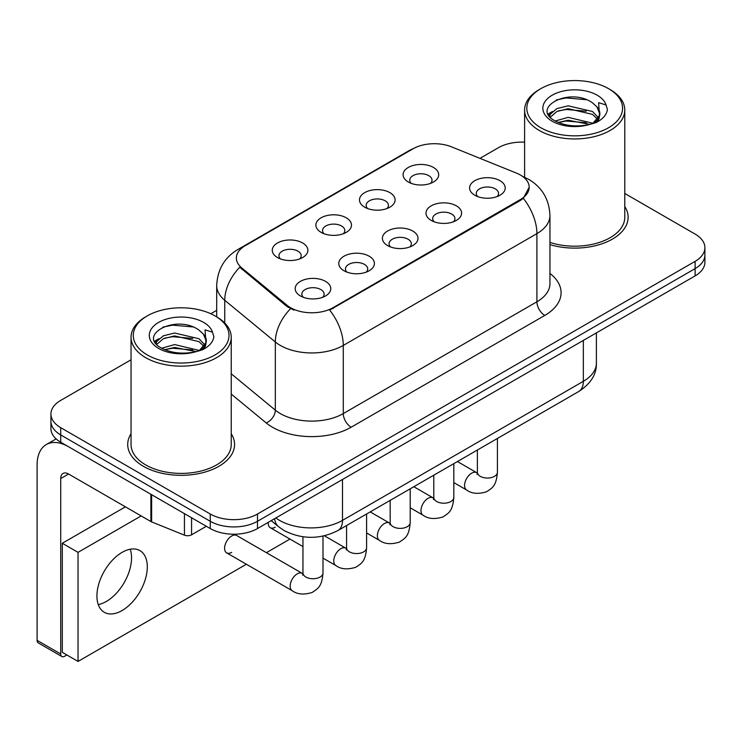 <?xml version="1.0" encoding="UTF-8"?>
<svg xmlns="http://www.w3.org/2000/svg" width="742" height="742" viewBox="0 0 742 742"><rect width="100%" height="100%" fill="white"/><g stroke="black" fill="none" stroke-linecap="round" stroke-linejoin="round"><path stroke-width="1.11" d="M364.693 207.176L364.693 207.176A17.808 10.286 180 0 1 364.693 192.632A17.808 10.286 180 0 1 389.884 192.632A17.808 10.286 180 0 1 389.884 207.176A17.808 10.286 180 0 1 364.693 207.176M386.962 208.539A11.13 6.428 0 0 0 388.418 205.358A11.13 6.428 0 0 0 385.154 200.813A11.13 6.428 0 0 0 373.031 199.422A11.13 6.428 0 0 0 366.158 205.358A11.13 6.428 0 0 0 367.615 208.539M321.091 232.357L321.091 232.357A17.808 10.286 180 0 1 321.091 217.814A17.808 10.286 180 0 1 346.273 217.814A17.808 10.286 180 0 1 346.273 232.357A17.808 10.286 180 0 1 321.091 232.357M343.351 233.721A11.13 6.428 0 0 0 344.817 230.539A11.13 6.428 0 0 0 341.552 225.995A11.13 6.428 0 0 0 329.42 224.594A11.13 6.428 0 0 0 322.547 230.539A11.13 6.428 0 0 0 324.013 233.721M277.48 257.53L277.48 257.53A17.808 10.286 180 0 1 277.48 242.986A17.808 10.286 180 0 1 302.671 242.986A17.808 10.286 180 0 1 302.671 257.53A17.808 10.286 180 0 1 277.48 257.53M299.749 258.893A11.13 6.428 0 0 0 301.206 255.712A11.13 6.428 0 0 0 297.95 251.167A11.13 6.428 0 0 0 285.818 249.776A11.13 6.428 0 0 0 278.946 255.712A11.13 6.428 0 0 0 280.402 258.893M408.295 182.003L408.295 182.003A17.808 10.286 180 0 1 408.295 167.46A17.808 10.286 180 0 1 433.486 167.46A17.808 10.286 180 0 1 433.486 182.003A17.808 10.286 180 0 1 408.295 182.003M430.564 183.367A11.13 6.428 0 0 0 432.02 180.185A11.13 6.428 0 0 0 428.765 175.641A11.13 6.428 0 0 0 416.633 174.249A11.13 6.428 0 0 0 409.76 180.185A11.13 6.428 0 0 0 411.216 183.367M431.204 220.402L431.204 220.402A17.808 10.286 180 0 1 431.204 205.859A17.808 10.286 180 0 1 456.395 205.859A17.808 10.286 180 0 1 456.395 220.402A17.808 10.286 180 0 1 431.204 220.402M453.473 221.765A11.13 6.428 0 0 0 454.929 218.584A11.13 6.428 0 0 0 451.665 214.039A11.13 6.428 0 0 0 439.533 212.648A11.13 6.428 0 0 0 432.669 218.584A11.13 6.428 0 0 0 434.126 221.765M387.593 245.574L387.593 245.574A17.808 10.286 180 0 1 387.593 231.031A17.808 10.286 180 0 1 412.784 231.031A17.808 10.286 180 0 1 412.784 245.574A17.808 10.286 180 0 1 387.593 245.574M409.862 246.938A11.13 6.428 0 0 0 411.318 243.756A11.13 6.428 0 0 0 408.063 239.212A11.13 6.428 0 0 0 395.931 237.82A11.13 6.428 0 0 0 389.058 243.756A11.13 6.428 0 0 0 390.515 246.938M343.991 270.756L343.991 270.756A17.808 10.286 180 0 1 343.991 256.213A17.808 10.286 180 0 1 369.182 256.213A17.808 10.286 180 0 1 369.182 270.756A17.808 10.286 180 0 1 343.991 270.756M366.26 272.119A11.13 6.428 0 0 0 367.717 268.938A11.13 6.428 0 0 0 364.461 264.393A11.13 6.428 0 0 0 352.329 263.002A11.13 6.428 0 0 0 345.457 268.938A11.13 6.428 0 0 0 346.913 272.119M300.389 295.928L300.389 295.928A17.808 10.286 180 0 1 300.389 281.385A17.808 10.286 180 0 1 325.571 281.385A17.808 10.286 180 0 1 325.571 295.928A17.808 10.286 180 0 1 300.389 295.928M322.649 297.292A11.13 6.428 0 0 0 324.115 294.11A11.13 6.428 0 0 0 320.85 289.565A11.13 6.428 0 0 0 308.718 288.174A11.13 6.428 0 0 0 301.846 294.11A11.13 6.428 0 0 0 303.311 297.292M474.806 195.229L474.806 195.229A17.808 10.286 180 0 1 474.806 180.686A17.808 10.286 180 0 1 499.997 180.686A17.808 10.286 180 0 1 499.997 195.229A17.808 10.286 180 0 1 474.806 195.229M497.075 196.593A11.13 6.428 0 0 0 498.531 193.412A11.13 6.428 0 0 0 495.276 188.867A11.13 6.428 0 0 0 483.144 187.476A11.13 6.428 0 0 0 476.271 193.412A11.13 6.428 0 0 0 477.727 196.593M516.367 173.062A30.051 17.354 180 0 1 520.383 175.001A30.051 17.354 180 0 1 529.185 187.272A30.051 17.354 180 0 1 520.383 199.542L333.047 307.698A30.051 17.354 180 0 1 287.182 305.379L241.799 267.964A30.051 17.354 180 0 1 236.364 258.012A30.051 17.354 180 0 1 245.166 245.741L413.062 148.799A30.051 17.354 180 0 1 451.553 146.86L516.367 173.062M131.046 433.745A53.433 30.849 0 0 0 127.707 444.486A53.433 30.849 0 0 0 143.364 466.291A53.433 30.849 0 0 0 201.583 472.979A53.433 30.849 0 0 0 234.574 444.486A53.433 30.849 0 0 0 231.235 433.745A53.433 30.849 0 0 1 234.574 444.486A53.433 30.849 0 0 1 201.583 472.979A53.433 30.849 0 0 1 143.364 466.291A53.433 30.849 0 0 1 127.707 444.486A53.433 30.849 0 0 1 131.046 433.745M529.185 187.272L523.296 198.327L520.383 200.433L329.671 310.11A38.964 22.492 60 0 1 343.286 345.42A44.529 25.71 180 0 1 280.318 345.42A44.529 25.71 180 0 1 275.328 341.988L224.761 300.287A44.529 25.71 180 0 1 216.701 285.54L216.701 316.871M131.046 359.796L60.714 400.402A33.39 19.283 0 0 0 50.929 414.036L50.929 428.579A33.39 19.283 0 0 0 60.714 442.213L210.264 528.554L210.264 521.283A33.39 19.283 0 0 0 257.493 521.283L695.115 268.623A33.39 19.283 0 0 0 704.9 254.988A33.39 19.283 0 0 1 695.115 268.623L257.493 521.283A33.39 19.283 0 0 1 210.264 521.283L60.714 434.942L210.264 521.283L210.264 514.011A33.39 19.283 0 0 0 257.493 514.011L695.115 261.351A33.39 19.283 0 0 0 704.9 247.717A33.39 19.283 0 0 0 695.115 234.082L624.783 193.476M50.929 421.308A33.39 19.283 0 0 0 60.714 434.942A33.39 19.283 0 0 1 50.929 421.308M293.934 310.11L287.182 306.696L239.777 267.231A38.964 26.053 129.5 0 0 224.761 300.287L224.761 323.02M549.952 244.61A53.433 30.849 0 0 0 628.122 217.267A53.433 30.849 0 0 0 624.783 206.536A53.433 30.849 0 0 1 628.122 217.267A53.433 30.849 0 0 1 549.952 244.61M524.603 142.158A33.39 19.283 0 0 0 498.346 147.741L479.972 158.343M216.701 310.341L210.821 313.736M50.929 414.036A33.39 19.283 0 0 0 60.714 427.67L210.264 514.011M210.264 528.554A33.39 19.283 0 0 0 257.493 528.554L695.115 275.894A33.39 19.283 0 0 0 704.9 262.26L704.9 247.717M106.366 601.447A35.616 20.563 120 0 0 130.212 549.238A35.616 20.563 120 0 1 106.366 601.447A35.616 20.563 120 0 1 98.259 604.582A35.616 20.563 120 0 0 106.366 601.447M191.566 517.758L191.566 534.806L206.332 526.282M150.886 494.274L68.589 446.758A44.529 25.71 -120 0 0 46.319 444.551A44.529 25.71 -120 0 0 37.1 464.937L37.1 640.346L60.714 653.98L60.714 478.562A11.13 6.428 60 0 1 63.014 473.47A11.13 6.428 60 0 1 68.589 474.017L150.886 521.543L150.886 494.274A5.565 3.209 0 0 0 151.628 494.636M60.714 653.98A5.565 3.209 120 0 0 61.864 656.531L38.25 642.897A5.565 3.209 -60 0 1 37.1 640.346M61.864 656.531A5.565 3.209 120 0 0 64.647 656.253L66.854 654.982M191.566 534.806A5.565 3.209 180 0 1 184.443 535.158L151.628 521.895A5.565 3.209 180 0 1 150.886 521.543M549.952 242.411A50.094 28.919 0 0 0 624.783 217.267L624.783 110.02A50.094 28.919 0 0 0 610.109 89.569L608.542 88.66A47.868 27.63 0 0 0 540.844 88.66A47.868 27.63 0 0 0 540.844 127.745A47.868 27.63 0 0 0 608.542 127.745A47.868 27.63 0 0 0 608.542 88.66L610.109 89.569M540.844 88.66L539.276 89.569A50.094 28.919 0 0 0 524.603 110.02A50.094 28.919 0 0 0 539.276 130.471A50.094 28.919 0 0 0 593.86 136.741A50.094 28.919 0 0 0 624.783 110.02M599.49 115.39L599.851 113.656A25.163 14.525 0 0 0 597.013 106.95L592.506 102.841C569.309 86.434 530.66 107.85 554.524 120.566C564.263 125.852 575.773 127.197 589.055 124.61L596.123 122.551C602.912 119.063 606.687 114.713 607.429 109.491L606.038 104.974L598.599 102.646L599.48 115.381L593.34 122.792M555.266 121.002L568.177 117.357L592.747 123.218M586.254 122.745L566.202 121.02L558.234 122.467L568.177 120.241L589.955 124.415M549.627 116.336L550.388 114.157L556.899 108.61L568.177 105.809L592.487 111.495L598.33 117.579M550.323 117.171L556.899 111.495L568.177 108.694L592.487 114.379L597.366 118.952M597.013 106.95L599.842 113.999M599.851 114.351L598.998 118.794L597.06 122.068M548.18 113.906L552.447 111.523M556.342 99.938L566.202 97.935L586.505 99.725M548.728 114.991L550.518 113.925M558.197 110.929L566.202 109.482L586.254 111.198M147.296 315.879L145.72 316.788A50.094 28.919 0 0 0 131.046 337.239L131.046 444.486A50.094 28.919 0 0 0 145.72 464.928A50.094 28.919 0 0 0 200.312 471.198A50.094 28.919 0 0 0 231.235 444.486L231.235 337.239A50.094 28.919 0 0 0 216.562 316.788L214.985 315.879A47.868 27.63 0 0 0 147.296 315.879A47.868 27.63 0 0 0 147.296 354.954A47.868 27.63 0 0 0 214.985 354.954A47.868 27.63 0 0 0 214.985 315.879L216.562 316.788M131.046 337.239A50.094 28.919 0 0 0 145.72 357.681A50.094 28.919 0 0 0 200.312 363.951A50.094 28.919 0 0 0 231.235 337.239M205.933 342.6L206.304 340.875A25.163 14.525 0 0 0 203.456 334.16L198.958 330.051C175.761 313.643 137.112 335.059 160.968 347.785C170.716 353.062 182.226 354.407 195.498 351.829L202.566 349.77C209.365 346.282 213.13 341.923 213.881 336.701L212.49 332.193L205.052 329.856L205.924 342.6L199.784 350.011M161.71 348.221L174.63 344.566L199.199 350.428M192.697 349.955L172.645 348.239L164.678 349.677L174.63 347.451L196.398 351.634M156.07 343.555L156.831 341.376L163.351 335.829L174.63 333.028L198.93 338.714L204.783 344.798M156.766 344.381L163.351 338.714L174.63 335.913L198.93 341.598L203.809 346.171M203.456 334.16L206.285 341.218M206.304 341.57L205.451 346.013L203.512 349.278M154.633 341.125L158.89 338.742M162.786 327.148L172.645 325.154L192.957 326.944M155.171 342.201L156.961 341.144M164.65 338.148L172.645 336.692L192.697 338.417M323.002 536.104L323.002 572.954C321.861 587.08 317.789 588.591 312.187 592.45C303.914 595.01 297.264 594.435 292.227 590.715A10.017 5.788 -60 0 1 290.697 582.693A10.017 5.788 -60 0 1 297.236 573.863A10.017 5.788 -60 0 1 297.681 573.622A10.017 5.788 -60 0 1 302.244 573.362L236.679 535.511A10.017 5.788 120 0 0 231.671 536.012A10.017 5.788 120 0 0 225.132 544.832A10.017 5.788 120 0 0 226.662 552.864A10.017 5.788 120 0 0 231.671 552.363M122.105 610.536A35.616 20.563 120 0 0 145.376 579.15A35.616 20.563 120 0 0 139.913 550.601A35.616 20.563 120 0 0 122.105 552.363A35.616 20.563 120 0 0 98.834 583.759A35.616 20.563 120 0 0 104.297 612.298A35.616 20.563 120 0 0 122.105 610.536M141.156 515.922L78.031 552.363L78.031 661.428L246.372 564.245M266.406 552.669L289.974 539.063M268.224 522.359A10.017 5.788 120 0 0 270.264 527.692A10.017 5.788 120 0 0 275.282 527.191M125.417 506.832L62.291 543.274L62.291 652.339L78.031 661.428M78.031 552.363L62.291 543.274M333.047 307.698L333.047 308.589M287.182 305.379L287.182 306.696M241.799 267.964L241.799 269.281M520.383 199.542L520.383 200.433M549.952 273.427A55.659 32.129 180 0 1 544.786 315.424L351.151 427.216A11.13 6.428 60 0 1 343.286 413.582L536.911 301.79A44.529 25.71 0 0 0 549.952 283.611L549.952 215.449A44.529 25.71 180 0 1 536.911 233.628A38.964 22.492 -120 0 0 523.296 198.327M351.151 427.216A55.659 32.129 180 0 1 272.444 427.216A55.659 32.129 180 0 1 266.211 422.921L231.235 394.085M290.502 308.765A38.964 26.053 129.5 0 0 275.328 341.988L275.328 410.15A44.529 25.71 0 0 0 280.318 413.582A44.529 25.71 0 0 0 343.286 413.582L343.286 345.42L536.911 233.628L536.911 301.79A11.13 6.428 60 0 0 544.786 315.424M549.952 215.449C549.201 199.44 542.161 187.438 528.842 179.434L523.221 176.698A38.964 18.244 112 0 0 522.693 176.503M241.855 248.013A38.964 22.492 -120 0 0 237.811 249.535C224.492 257.53 217.462 269.531 216.701 285.54M237.811 249.535L409.788 150.246A38.964 22.492 60 0 1 412.747 148.994M257.493 514.011L257.493 528.554M695.115 261.351L695.115 275.894M60.714 427.67L60.714 442.213M231.235 373.792L275.328 410.15A11.13 7.448 -50.5 0 1 266.211 422.921M275.838 517.962A44.529 25.71 0 0 0 279.53 520.374A44.529 25.71 0 0 0 342.498 520.374L583.351 381.314A44.529 25.71 0 0 0 596.392 363.144C596.716 374.191 590.836 383.642 578.741 391.507L337.888 530.567A22.26 12.855 60 0 0 342.498 520.374L342.498 479.471M583.351 340.42L583.351 381.314A22.26 12.855 60 0 1 578.741 391.507M274.623 518.658A22.26 14.886 129.5 0 0 278.612 526.746L271.201 520.634M497.418 438.457L497.418 472.255A10.017 5.788 180 0 1 494.024 476.587A10.017 5.788 180 0 1 480.315 476.345A10.017 5.788 180 0 1 477.384 472.255L477.06 474.416M497.418 472.255C496.287 486.381 492.206 487.893 486.613 491.742C478.34 494.302 471.68 493.727 466.653 490.017A10.017 5.788 -60 0 1 465.113 481.985A10.017 5.788 -60 0 1 471.662 473.164A10.017 5.788 -60 0 1 472.107 472.923A10.017 5.788 -60 0 1 476.67 472.663L477.356 473.025M453.816 463.639L453.816 497.428A10.017 5.788 180 0 1 450.422 501.768A10.017 5.788 180 0 1 436.713 501.518A10.017 5.788 180 0 1 433.782 497.428L433.458 499.589M453.816 497.428C452.676 511.553 448.604 513.065 443.011 516.924C434.729 519.483 428.078 518.908 423.042 515.189A10.017 5.788 -60 0 1 421.512 507.166A10.017 5.788 -60 0 1 428.051 498.336A10.017 5.788 -60 0 1 428.496 498.095A10.017 5.788 -60 0 1 433.068 497.836L433.745 498.197M410.205 488.811L410.205 522.6A10.017 5.788 180 0 1 406.82 526.941A10.017 5.788 180 0 1 393.112 526.69A10.017 5.788 180 0 1 390.171 522.6L389.856 524.77M410.205 522.6C409.074 536.726 405.002 538.238 399.4 542.096C391.127 544.656 384.477 544.081 379.44 540.371A10.017 5.788 -60 0 1 377.901 532.339A10.017 5.788 -60 0 1 384.449 523.509A10.017 5.788 -60 0 1 384.894 523.268A10.017 5.788 -60 0 1 389.457 523.017L390.144 523.379M366.604 513.983L366.604 547.782A10.017 5.788 180 0 1 363.209 552.113A10.017 5.788 180 0 1 349.501 551.872A10.017 5.788 180 0 1 346.57 547.782L346.245 549.943M366.604 547.782C365.463 561.907 361.391 563.419 355.798 567.268C347.525 569.828 340.866 569.253 335.838 565.543A10.017 5.788 -60 0 1 334.299 557.511A10.017 5.788 -60 0 1 340.847 548.69A10.017 5.788 -60 0 1 341.292 548.449A10.017 5.788 -60 0 1 345.855 548.19L346.542 548.551M323.002 572.954A10.017 5.788 180 0 1 319.607 577.295A10.017 5.788 180 0 1 305.899 577.044A10.017 5.788 180 0 1 302.959 572.954L302.643 575.115M60.714 478.562L68.589 474.017M151.628 494.701L151.628 521.895M184.443 535.158L184.443 513.64M606.038 104.974A31.841 18.383 0 0 0 597.208 95.208A31.841 18.383 0 0 0 552.178 95.208A31.841 18.383 0 0 0 552.178 121.206A31.841 18.383 0 0 0 589.055 124.61M593.025 123.608A25.163 14.525 0 0 0 599.814 114.481M212.49 332.193A31.841 18.383 0 0 0 203.66 322.418A31.841 18.383 0 0 0 158.621 322.418A31.841 18.383 0 0 0 158.621 348.415A31.841 18.383 0 0 0 195.498 351.829M199.477 350.818A25.163 14.525 0 0 0 206.267 341.691M409.788 150.246L416.939 146.916M523.221 176.698L522.637 176.457M337.888 530.567C319.969 539.564 302.059 539.564 284.14 530.567L278.612 526.746M596.392 363.144L596.392 332.889M466.653 490.017L453.816 482.606M477.384 450.023L477.384 472.255M476.67 472.663L457.424 461.552M423.042 515.189L410.205 507.778M433.782 475.205L433.782 497.428M433.068 497.836L413.813 486.724M379.44 540.371L366.604 532.96M390.171 500.377L390.171 522.6M389.457 523.017L370.212 511.906M335.838 565.543L323.002 558.132M302.959 546.566L270.264 527.692M346.57 525.549L346.57 547.782M345.855 548.19L324.393 535.798M292.227 590.715L226.662 552.864M302.959 536.772L302.959 572.954M302.244 573.362L302.931 573.724M46.319 444.551L56.114 438.893M524.603 177.282L524.603 110.02"/></g></svg>
